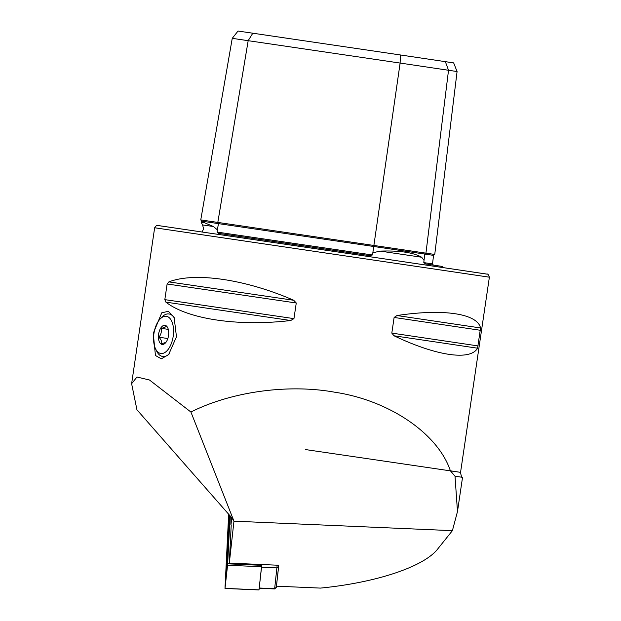 <?xml version="1.0" encoding="UTF-8"?>
<svg xmlns="http://www.w3.org/2000/svg" width="621" height="621" viewBox="0 0 621 621"><rect width="100%" height="100%" fill="white"/><g stroke="black" fill="none" stroke-linecap="round" stroke-linejoin="round"><path stroke-width="0.93" d="M252.817 33.208L400.405 54.966L400.118 63.063L232.246 38.339L238.029 31.05L252.817 33.208L248.183 40.66L217.824 222.388A1.071 0.807 -81.6 0 1 218.445 223.591L217.397 229.84L213.391 226.51L204.62 222.776L201.367 222.698L202.609 224.949L213.391 226.51M217.397 229.84L217.125 232.083L218.188 233.302L369.456 255.604L372.375 254.975L372.111 253.748L372.841 252.755L380.215 251.109C399.559 250.449 413.376 252.499 421.675 257.249L424.027 260.346L423.801 262.598L425.595 263.925L442.315 266.44L442.757 267.511M232.246 38.339L200.762 219.904L434.708 254.447L433.551 255.363L432.511 263.925L423.801 262.598M176.465 336.768L174.136 317.486L168.384 311.315L161.778 312.79L153.247 333.368L155.452 355.499L161.336 358.829L168.648 354.591L176.465 336.768M293.717 300.269C245.605 279.279 194.815 271.804 168.881 281.895L167.127 283.983L164.821 299.632L165.892 302.14C187.814 319.233 238.596 326.708 290.721 320.514L293.95 318.635L296.264 302.994L293.717 300.269L168.881 281.895M305.33 449.542L460.557 472.348C461.1 475.826 461.752 477.487 462.536 477.339L455.014 476.198L450.388 470.811C437.991 433.52 389.033 400.281 334.595 392.193C288.369 383.77 231.152 391.68 190.919 412.041L149.482 380.005L136.969 377.025L131.621 383.708L136.938 409.775L231.47 517.433L233.97 521.089M278.775 565.257L276.454 586.177L320.444 588.095C376.947 582.583 424.981 566.375 438.193 548.366L452.398 530.66L233.962 521.166L229.312 563.107L278.775 565.257M455.014 476.198L457.483 511.541L452.398 530.66M190.919 412.041L233.628 520.313M480.553 327.958C477.347 313.558 443.355 308.505 397.005 315.538L394.118 317.455L391.812 333.104L394.017 335.782C436.353 355.942 470.345 360.995 477.565 348.202L480.553 327.958L397.005 315.538M231.222 525.032L229.312 563.107M400.405 54.966L453.656 62.892L457.079 71.539L434.747 254.455M200.785 219.904L201.631 221.146L373.733 246.49L400.118 63.063L457.079 71.539M228.326 541.854L228.831 523.798L227.643 545.797L227.628 551.479L228.326 541.854M229.126 514.755L226.23 570.249L227.721 557.068L229.848 515.577M227.666 563.845L230.073 515.834L227.573 565.242L225.012 588.374L227.666 563.814L261.674 565.327L261.713 564.52M225.283 585.82L228.66 514.227L224.996 588.467L259.004 589.95L261.674 565.327M224.996 588.467L225.074 585.704M231.571 517.541A18.801 0.396 92.5 0 1 230.942 524.722A18.801 0.396 92.5 0 1 230.973 516.858M278.736 565.257L276.314 587.388L274.629 588.933L277.168 565.188M274.629 588.933L259.198 588.258L261.534 567.221L276.982 567.889L278.643 566.422M158.984 352.837A18.801 9.734 -81.6 0 0 172.475 339.912A18.801 9.734 -81.6 0 0 168.151 316.92A18.801 9.734 -81.6 0 0 159.923 319.217A18.801 9.734 -81.6 0 0 155.545 348.808A18.801 9.734 -81.6 0 0 158.984 352.837M159.923 319.217L161.677 317.315A21.479 11.131 98.4 0 1 168.99 313.962A21.479 11.131 98.4 0 1 171.078 314.692A21.479 11.131 98.4 0 1 174.586 318.472M169.354 353.776A21.479 11.131 98.4 0 1 162.694 356.47A21.479 11.131 98.4 0 1 160.606 355.74A21.479 11.131 98.4 0 1 156.671 351.137L155.545 348.808M165.916 342.365L161.607 343.809C162.097 341.837 161.204 339.633 158.929 337.211C161.056 334.447 161.809 331.49 161.196 328.323C164.2 327.772 165.854 327.011 166.149 326.041L167.507 327.678M161.212 344.112A9.664 5.007 98.4 0 1 158.984 332.289A9.664 5.007 98.4 0 1 165.923 325.645A9.664 5.007 98.4 0 1 167.693 327.717A9.664 5.007 98.4 0 1 165.442 342.932A9.664 5.007 98.4 0 1 161.212 344.112M167.841 338.53L158.929 337.211M168.299 329.378L161.196 328.323M445.342 61.626L448.525 70.243L425.944 253.12A1.071 1.017 -81.5 0 0 424.803 254.059L433.551 255.386M380.215 251.109L421.675 257.249M158.487 225.602L354.412 254.431L159.061 225.679C157.035 225.865 157.377 223.948 154.652 227.76L489.379 277.183L460.557 472.348L450.388 470.811M372.841 252.755L373.733 246.49L424.803 254.059L424.027 260.346M217.125 232.083L372.375 254.975M489.379 277.183C488.385 274.614 487.718 273.62 487.361 274.187L354.412 254.431L486.709 274.071M480.553 330.31L394.118 317.455M478.24 345.951L391.812 333.104M477.565 348.202L394.017 335.782M290.721 320.514L165.892 302.14M293.95 318.635L164.821 299.632M296.264 302.994L167.127 283.983M261.588 566.725L227.573 565.242M259.019 589.857L225.012 588.374M227.977 557.542L227.721 557.068M226.913 571.149L226.285 570.008M259.229 588.017L274.676 588.692L276.337 587.225M202.609 224.949L203.61 228.939L202.081 231.967M154.652 227.76L131.621 383.708M433.349 265.105L432.511 263.925M201.631 221.146L201.367 222.698M462.536 477.339L457.483 511.541M226.23 570.249L226.875 571.483"/></g></svg>

